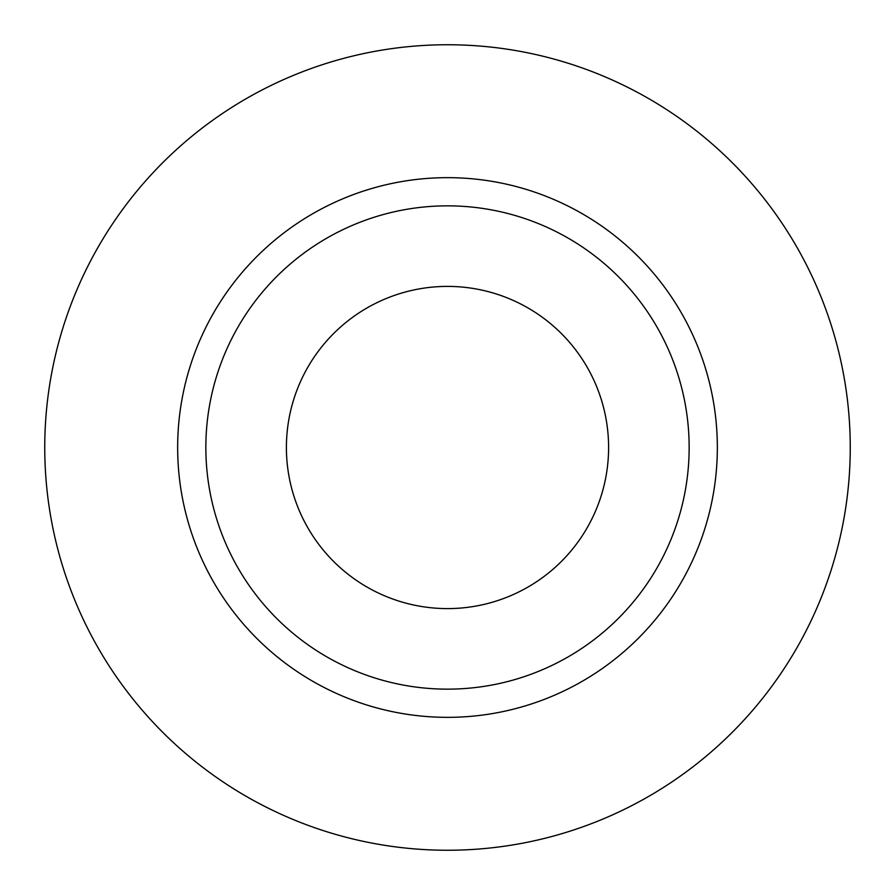 <?xml version="1.0" encoding="UTF-8"?>
<svg xmlns="http://www.w3.org/2000/svg" width="895" height="895" viewBox="0 0 895 895"><rect width="100%" height="100%" fill="white"/><g stroke="black" fill="none" stroke-linecap="round" stroke-linejoin="round"><path stroke-width="1.34" d="M286.4 447.5A161.1 161.1 0 0 0 447.5 608.6A161.1 161.1 0 0 0 608.6 447.5A161.1 161.1 0 0 0 447.5 286.4A161.1 161.1 0 0 0 286.4 447.5M689.15 447.5A241.65 241.65 0 0 0 447.5 205.85A241.65 241.65 0 0 0 205.85 447.5A241.65 241.65 0 0 0 447.5 689.15A241.65 241.65 0 0 0 689.15 447.5M850.25 447.5A402.75 402.75 0 0 0 447.5 44.75A402.75 402.75 0 0 0 44.75 447.5A402.75 402.75 0 0 0 447.5 850.25A402.75 402.75 0 0 0 850.25 447.5M717.342 447.5A269.842 269.842 0 0 1 447.5 717.342A269.842 269.842 0 0 1 177.657 447.5A269.842 269.842 0 0 1 447.5 177.657A269.842 269.842 0 0 1 717.342 447.5"/></g></svg>
